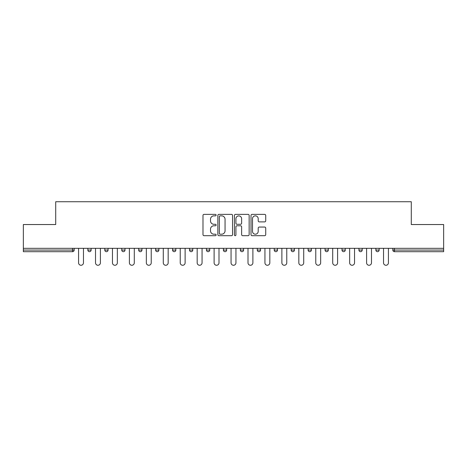 <?xml version="1.0" encoding="UTF-8"?>
<svg xmlns="http://www.w3.org/2000/svg" width="467" height="467" viewBox="0 0 467 467"><rect width="100%" height="100%" fill="white"/><g stroke="black" fill="none" stroke-linecap="round" stroke-linejoin="round"><path stroke-width="0.7" d="M216.122 215.112A0.747 0.747 0 0 0 215.38 214.371L204.05 214.371A1.068 1.068 0 0 0 202.987 215.433L202.987 234.621A1.068 1.068 0 0 0 204.05 235.689L215.38 235.689A0.747 0.747 0 0 0 216.122 234.942A0.747 0.747 0 0 0 215.38 234.195L213.909 234.195A3.409 3.409 0 0 1 210.5 230.786L210.5 229.186A3.409 3.409 0 0 1 213.909 225.777L215.38 225.777A0.747 0.747 0 0 0 216.122 225.03A0.747 0.747 0 0 0 215.38 224.283L213.909 224.283A3.409 3.409 0 0 1 210.5 220.873L210.5 219.274A3.409 3.409 0 0 1 213.909 215.859L215.38 215.859A0.747 0.747 0 0 0 216.122 215.112M264.655 221.883A1.068 1.068 0 0 0 265.723 220.815L265.723 215.433A1.068 1.068 0 0 0 264.655 214.371L252.075 214.371A1.068 1.068 0 0 0 251.007 215.433L251.007 234.621A1.068 1.068 0 0 0 252.075 235.689L264.655 235.689A1.068 1.068 0 0 0 265.723 234.621L265.723 228.118A1.068 1.068 0 0 0 264.655 227.055L259.273 227.055A1.068 1.068 0 0 0 258.204 228.118L258.204 231.346A2.855 2.855 0 0 1 255.356 234.195A2.855 2.855 0 0 1 252.501 231.346L252.501 218.714A2.855 2.855 0 0 1 255.356 215.859A2.855 2.855 0 0 1 258.204 218.714L258.204 220.815A1.068 1.068 0 0 0 259.273 221.883L264.655 221.883M23.35 248.327L23.35 224.539L55.713 224.539L55.713 201.732L411.287 201.732L411.287 224.539L443.65 224.539L443.65 248.327L23.35 248.327L23.35 250.061L72.548 250.061L72.548 248.327M232.566 215.433A1.068 1.068 0 0 0 231.504 214.371L218.924 214.371A1.068 1.068 0 0 0 217.855 215.433L217.855 234.621A1.068 1.068 0 0 0 218.924 235.689L231.504 235.689A1.068 1.068 0 0 0 232.566 234.621L232.566 215.433M235.496 214.371L248.076 214.371A1.068 1.068 0 0 1 249.144 215.433L249.144 234.621A1.068 1.068 0 0 1 248.076 235.689L242.694 235.689A1.068 1.068 0 0 1 241.626 234.621L241.626 226.839A1.068 1.068 0 0 0 240.563 225.777L236.991 225.777A1.068 1.068 0 0 0 235.923 226.839L235.923 234.942A0.747 0.747 0 0 1 235.181 235.689A0.747 0.747 0 0 1 234.434 234.942L234.434 215.433A1.068 1.068 0 0 1 235.496 214.371M72.548 251.69A1.629 1.629 0 0 0 74.177 250.061L72.548 250.061L72.548 251.69A1.629 1.629 0 0 0 74.177 250.061L74.177 248.327L74.177 250.061A1.629 1.629 0 0 1 72.548 251.69L23.35 251.69L23.35 250.061M443.65 248.327L443.65 251.69L394.452 251.69A1.629 1.629 0 0 1 392.823 250.061L392.823 248.327M87.86 248.327L87.86 250.061L87.86 248.327M89.489 251.69A1.629 1.629 0 0 1 87.86 250.061A1.629 1.629 0 0 0 89.489 251.69A1.629 1.629 0 0 0 91.118 250.061L91.118 248.327L91.118 250.061A1.629 1.629 0 0 1 89.489 251.69A1.629 1.629 0 0 1 87.86 250.061L91.118 250.061A1.629 1.629 0 0 1 89.489 251.69M104.801 248.327L104.801 250.061L104.801 248.327M108.064 248.327L108.064 250.061L108.064 248.327M121.747 248.327L121.747 250.061L121.747 248.327M125.004 248.327L125.004 250.061A1.629 1.629 0 0 1 123.376 251.69A1.629 1.629 0 0 1 121.747 250.061A1.629 1.629 0 0 0 123.376 251.69A1.629 1.629 0 0 0 125.004 250.061A1.629 1.629 0 0 1 123.376 251.69A1.629 1.629 0 0 1 121.747 250.061L125.004 250.061M138.687 248.327L138.687 250.061L138.687 248.327M141.945 248.327L141.945 250.061L141.945 248.327M155.628 248.327L155.628 250.061L155.628 248.327M158.891 248.327L158.891 250.061L158.891 248.327M175.831 248.327L175.831 250.061L172.574 250.061A1.629 1.629 0 0 0 174.203 251.69A1.629 1.629 0 0 1 172.574 250.061L172.574 248.327M189.514 248.327L189.514 250.061L189.514 248.327M192.772 248.327L192.772 250.061L192.772 248.327M206.455 248.327L206.455 250.061L206.455 248.327M209.718 248.327L209.718 250.061L209.718 248.327M223.401 248.327L223.401 250.061L223.401 248.327M226.658 248.327L226.658 250.061A1.629 1.629 0 0 1 225.03 251.69A1.629 1.629 0 0 1 223.401 250.061A1.629 1.629 0 0 0 225.03 251.69A1.629 1.629 0 0 1 223.401 250.061L226.658 250.061A1.629 1.629 0 0 1 225.03 251.69M240.342 248.327L240.342 250.061L240.342 248.327M243.599 248.327L243.599 250.061L243.599 248.327M257.282 248.327L257.282 250.061L257.282 248.327M260.545 248.327L260.545 250.061A1.629 1.629 0 0 1 258.911 251.69A1.629 1.629 0 0 1 257.282 250.061L260.545 250.061A1.629 1.629 0 0 1 258.911 251.69A1.629 1.629 0 0 0 260.545 250.061M274.228 248.327L274.228 250.061L274.228 248.327M277.486 248.327L277.486 250.061L277.486 248.327M291.169 248.327L291.169 250.061L291.169 248.327M294.426 248.327L294.426 250.061L294.426 248.327M311.372 248.327L311.372 250.061A1.629 1.629 0 0 1 309.738 251.69A1.629 1.629 0 0 1 308.109 250.061L308.109 248.327M328.313 248.327L328.313 250.061A1.629 1.629 0 0 1 326.684 251.69A1.629 1.629 0 0 1 325.055 250.061L325.055 248.327M345.253 248.327L345.253 250.061A1.629 1.629 0 0 1 343.624 251.69A1.629 1.629 0 0 1 341.996 250.061L341.996 248.327M362.199 248.327L362.199 250.061A1.629 1.629 0 0 1 360.565 251.69A1.629 1.629 0 0 1 358.936 250.061L358.936 248.327M377.511 251.69A1.629 1.629 0 0 0 379.14 250.061L379.14 248.327L379.14 250.061A1.629 1.629 0 0 1 377.511 251.69A1.629 1.629 0 0 1 375.882 250.061L375.882 248.327M106.435 251.69A1.629 1.629 0 0 1 104.801 250.061A1.629 1.629 0 0 0 106.435 251.69A1.629 1.629 0 0 0 108.064 250.061A1.629 1.629 0 0 1 106.435 251.69A1.629 1.629 0 0 1 104.801 250.061L108.064 250.061A1.629 1.629 0 0 1 106.435 251.69M140.316 251.69A1.629 1.629 0 0 1 138.687 250.061A1.629 1.629 0 0 0 140.316 251.69A1.629 1.629 0 0 0 141.945 250.061A1.629 1.629 0 0 1 140.316 251.69A1.629 1.629 0 0 1 138.687 250.061L141.945 250.061A1.629 1.629 0 0 1 140.316 251.69M157.262 251.69A1.629 1.629 0 0 1 155.628 250.061A1.629 1.629 0 0 0 157.262 251.69A1.629 1.629 0 0 0 158.891 250.061A1.629 1.629 0 0 1 157.262 251.69A1.629 1.629 0 0 1 155.628 250.061L158.891 250.061A1.629 1.629 0 0 1 157.262 251.69M174.203 251.69A1.629 1.629 0 0 0 175.831 250.061A1.629 1.629 0 0 1 174.203 251.69A1.629 1.629 0 0 1 172.574 250.061M191.143 251.69A1.629 1.629 0 0 1 189.514 250.061A1.629 1.629 0 0 0 191.143 251.69A1.629 1.629 0 0 0 192.772 250.061A1.629 1.629 0 0 1 191.143 251.69A1.629 1.629 0 0 1 189.514 250.061L192.772 250.061A1.629 1.629 0 0 1 191.143 251.69M208.089 251.69A1.629 1.629 0 0 1 206.455 250.061L209.718 250.061A1.629 1.629 0 0 1 208.089 251.69A1.629 1.629 0 0 0 209.718 250.061M241.97 251.69A1.629 1.629 0 0 1 240.342 250.061A1.629 1.629 0 0 0 241.97 251.69A1.629 1.629 0 0 0 243.599 250.061A1.629 1.629 0 0 1 241.97 251.69A1.629 1.629 0 0 1 240.342 250.061L243.599 250.061A1.629 1.629 0 0 1 241.97 251.69M275.857 251.69A1.629 1.629 0 0 1 274.228 250.061L277.486 250.061A1.629 1.629 0 0 1 275.857 251.69A1.629 1.629 0 0 0 277.486 250.061M292.797 251.69A1.629 1.629 0 0 1 291.169 250.061A1.629 1.629 0 0 0 292.797 251.69A1.629 1.629 0 0 0 294.426 250.061A1.629 1.629 0 0 1 292.797 251.69A1.629 1.629 0 0 1 291.169 250.061L294.426 250.061A1.629 1.629 0 0 1 292.797 251.69M220.097 215.859A0.747 0.747 0 0 0 219.35 216.606L219.35 233.453A0.747 0.747 0 0 0 220.097 234.195L221.638 234.195A3.409 3.409 0 0 0 225.053 230.786L225.053 219.274A3.409 3.409 0 0 0 221.638 215.859L220.097 215.859M241.626 218.766A2.855 2.855 0 0 0 238.777 215.912A2.855 2.855 0 0 0 235.923 218.766L235.923 223.214A1.068 1.068 0 0 0 236.991 224.283L240.563 224.283A1.068 1.068 0 0 0 241.626 223.214L241.626 218.766M78.573 262.822L78.573 248.327L78.573 262.822A2.446 2.446 0 0 0 81.019 265.268A2.446 2.446 0 0 0 83.465 262.822L83.465 248.327M95.519 262.822L95.519 248.327L95.519 262.822A2.446 2.446 0 0 0 97.959 265.268A2.446 2.446 0 0 0 100.405 262.822L100.405 248.327M112.459 262.822L112.459 248.327L112.459 262.822A2.446 2.446 0 0 0 114.905 265.268A2.446 2.446 0 0 0 117.345 262.822L117.345 248.327M129.4 262.822L129.4 248.327L129.4 262.822A2.446 2.446 0 0 0 131.846 265.268A2.446 2.446 0 0 0 134.292 262.822L134.292 248.327M146.346 262.822L146.346 248.327L146.346 262.822A2.446 2.446 0 0 0 148.786 265.268A2.446 2.446 0 0 0 151.232 262.822L151.232 248.327M163.287 262.822L163.287 248.327L163.287 262.822A2.446 2.446 0 0 0 165.732 265.268A2.446 2.446 0 0 0 168.173 262.822L168.173 248.327M180.227 262.822L180.227 248.327L180.227 262.822A2.446 2.446 0 0 0 182.673 265.268A2.446 2.446 0 0 0 185.119 262.822L185.119 248.327M197.173 262.822L197.173 248.327L197.173 262.822A2.446 2.446 0 0 0 199.613 265.268A2.446 2.446 0 0 0 202.059 262.822L202.059 248.327M214.114 262.822L214.114 248.327L214.114 262.822A2.446 2.446 0 0 0 216.56 265.268A2.446 2.446 0 0 0 219 262.822L219 248.327M231.054 262.822L231.054 248.327L231.054 262.822A2.446 2.446 0 0 0 233.5 265.268A2.446 2.446 0 0 0 235.946 262.822L235.946 248.327M248 262.822L248 248.327L248 262.822A2.446 2.446 0 0 0 250.44 265.268A2.446 2.446 0 0 0 252.886 262.822L252.886 248.327M264.941 262.822L264.941 248.327L264.941 262.822A2.446 2.446 0 0 0 267.387 265.268A2.446 2.446 0 0 0 269.827 262.822L269.827 248.327M281.881 262.822L281.881 248.327L281.881 262.822A2.446 2.446 0 0 0 284.327 265.268A2.446 2.446 0 0 0 286.773 262.822L286.773 248.327M298.827 262.822L298.827 248.327L298.827 262.822A2.446 2.446 0 0 0 301.268 265.268A2.446 2.446 0 0 0 303.713 262.822L303.713 248.327M315.768 262.822L315.768 248.327L315.768 262.822A2.446 2.446 0 0 0 318.214 265.268A2.446 2.446 0 0 0 320.654 262.822L320.654 248.327M332.708 262.822L332.708 248.327L332.708 262.822A2.446 2.446 0 0 0 335.154 265.268A2.446 2.446 0 0 0 337.6 262.822L337.6 248.327M349.655 262.822L349.655 248.327L349.655 262.822A2.446 2.446 0 0 0 352.095 265.268A2.446 2.446 0 0 0 354.541 262.822L354.541 248.327M366.595 262.822L366.595 248.327L366.595 262.822A2.446 2.446 0 0 0 369.041 265.268A2.446 2.446 0 0 0 371.481 262.822L371.481 248.327M383.535 262.822L383.535 248.327L383.535 262.822A2.446 2.446 0 0 0 385.981 265.268A2.446 2.446 0 0 0 388.427 262.822L388.427 248.327M394.452 248.327L394.452 250.061L443.65 250.061M392.823 250.061L394.452 250.061L394.452 251.69M309.738 251.69A1.629 1.629 0 0 0 311.372 250.061L308.109 250.061M326.684 251.69A1.629 1.629 0 0 0 328.313 250.061L325.055 250.061M343.624 251.69A1.629 1.629 0 0 0 345.253 250.061L341.996 250.061M360.565 251.69A1.629 1.629 0 0 0 362.199 250.061L358.936 250.061M379.14 250.061L375.882 250.061"/></g></svg>
